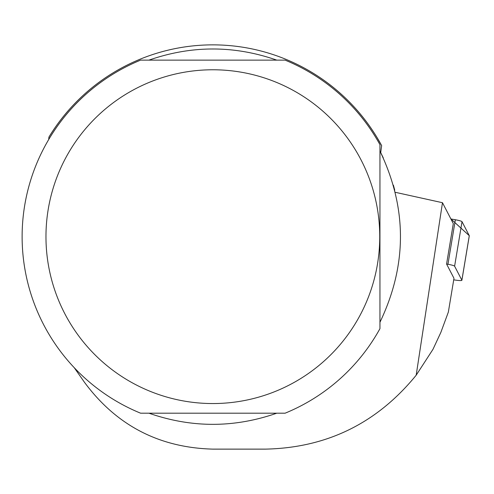 <?xml version="1.0" encoding="UTF-8"?>
<svg xmlns="http://www.w3.org/2000/svg" width="494" height="494" viewBox="0 0 494 494"><rect width="100%" height="100%" fill="white"/><g stroke="black" fill="none" stroke-linecap="round" stroke-linejoin="round"><path stroke-width="0.74" d="M453.72 279.82A7.577 0.889 -170.5 0 0 461.89 280.277A7.577 0.889 -170.5 0 0 461.871 280.197L454.61 266.198A7.577 0.889 -170.5 0 0 447.947 264.265L446.576 264.024L453.98 278.289L448.348 312.091L440.833 332.45L432.985 349.314L416.189 375.193L442.476 202.713L453.307 223.597L446.576 264.024M461.871 280.197L469.281 235.675L450.905 218.959L455.357 219.75A7.577 0.889 9.5 0 1 462.02 221.683L469.281 235.675A7.577 0.889 9.5 0 1 469.3 235.762A7.577 0.889 9.5 0 1 469.257 235.829M383.301 157.95L380.713 152.572L381.646 145.582A191.802 191.802 0 0 0 48.918 137.097L48.708 139.512M381.646 145.582L376.934 137.344M416.189 375.193C377.027 423.235 326.738 447.879 265.334 449.126L212.852 449.126C159.154 447.688 116.362 425.408 84.468 382.294L74.254 367.709M395.28 192.296L442.476 202.713M379.948 151.059C407.284 208.128 407.284 265.198 379.948 322.267M394.749 190.171L393.397 185.176M276.764 413.194C234.156 428.057 191.549 428.057 148.947 413.194M148.947 60.132C191.549 45.269 234.156 45.269 276.764 60.132M285.1 60.132A190.746 190.746 0 0 1 379.948 144.668L379.948 328.658A190.746 190.746 0 0 1 285.1 413.194L140.611 413.194A190.746 190.746 0 0 1 140.611 60.132L285.1 60.132M48.233 209.252A166.886 166.886 0 0 0 271.428 392.934A166.886 166.886 0 0 0 318.902 107.803A166.886 166.886 0 0 0 48.233 209.252M447.947 264.265L455.357 219.75M462.02 221.683L454.61 266.198M461.89 280.277L469.3 235.762"/></g></svg>
